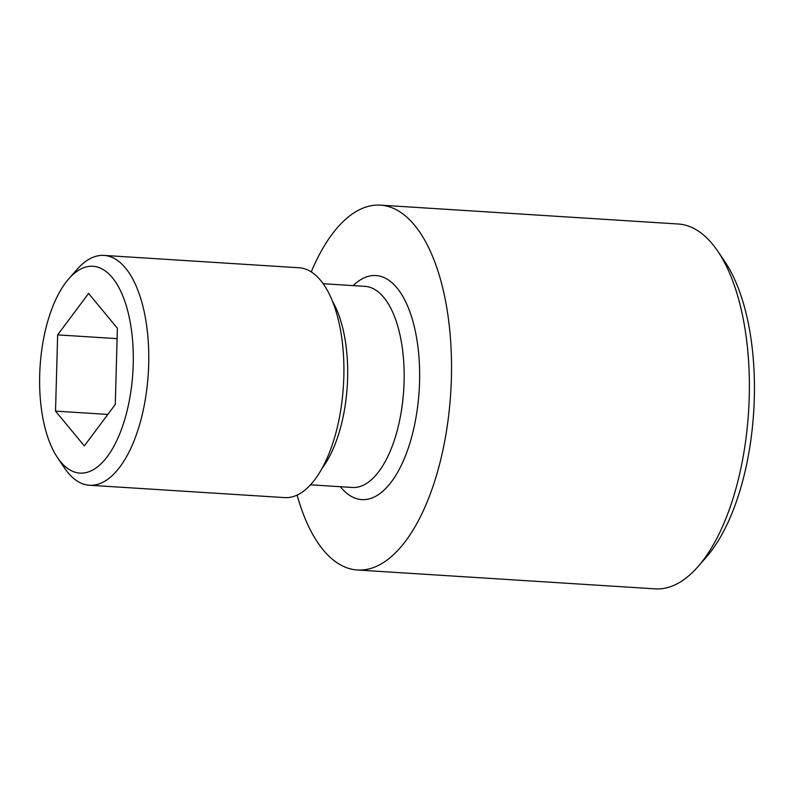 <?xml version="1.0" encoding="UTF-8"?>
<svg xmlns="http://www.w3.org/2000/svg" width="794" height="794" viewBox="0 0 794 794"><rect width="100%" height="100%" fill="white"/><g stroke="black" fill="none" stroke-linecap="round" stroke-linejoin="round"><path stroke-width="1.19" d="M310.454 484.816L352.258 487.466A100.749 45.189 -86.4 0 0 404.086 381.864A100.749 45.189 -86.4 0 0 365.002 286.366L323.198 283.716M353.102 285.612A112.262 50.35 93.6 0 1 419.56 381.934A112.262 50.35 93.6 0 1 391.243 482.057A112.262 50.35 93.6 0 1 340.358 486.712M332.607 301.512A100.749 45.189 93.6 0 1 347.603 378.281A100.749 45.189 93.6 0 1 322.036 468.351M39.7 374.867A103.627 46.479 -86.4 0 0 57.515 457.652A103.627 46.479 -86.4 0 0 105.632 458.763A103.627 46.479 -86.4 0 0 133.213 364.476A103.627 46.479 -86.4 0 0 68.85 278.744A103.627 46.479 -86.4 0 0 39.7 374.867M68.85 278.744L77.157 269.285A115.14 51.64 93.6 0 1 104.014 255.41A115.14 51.64 93.6 0 1 148.686 364.545A115.14 51.64 93.6 0 1 89.454 485.233A115.14 51.64 93.6 0 1 64.572 468.083L57.515 457.652M717.806 251.241L724.862 261.673A171.276 76.82 93.6 0 1 754.3 398.499A171.276 76.82 93.6 0 1 706.124 557.378L697.817 566.827A182.789 81.99 -86.4 0 0 749.228 397.268A182.789 81.99 -86.4 0 0 717.806 251.241A182.789 81.99 -86.4 0 0 678.304 224.007L380.455 205.14A182.789 81.99 -86.4 0 0 311.238 271.876M297.105 495.059A182.789 81.99 -86.4 0 0 357.34 569.993L655.189 588.86A182.789 81.99 -86.4 0 0 697.817 566.827M89.454 485.233L284.589 497.6A115.14 51.64 -86.4 0 0 343.822 376.912A115.14 51.64 -86.4 0 0 299.149 267.776L104.014 255.41M357.34 569.993A182.789 81.99 -86.4 0 0 451.379 378.401A182.789 81.99 -86.4 0 0 380.455 205.14M84.333 445.9L115.269 404.464L117.393 328.24L88.591 293.443L57.654 334.879L55.52 411.113L84.333 445.9M107.835 414.418L55.52 411.113M117.105 338.641L57.654 334.879"/></g></svg>

